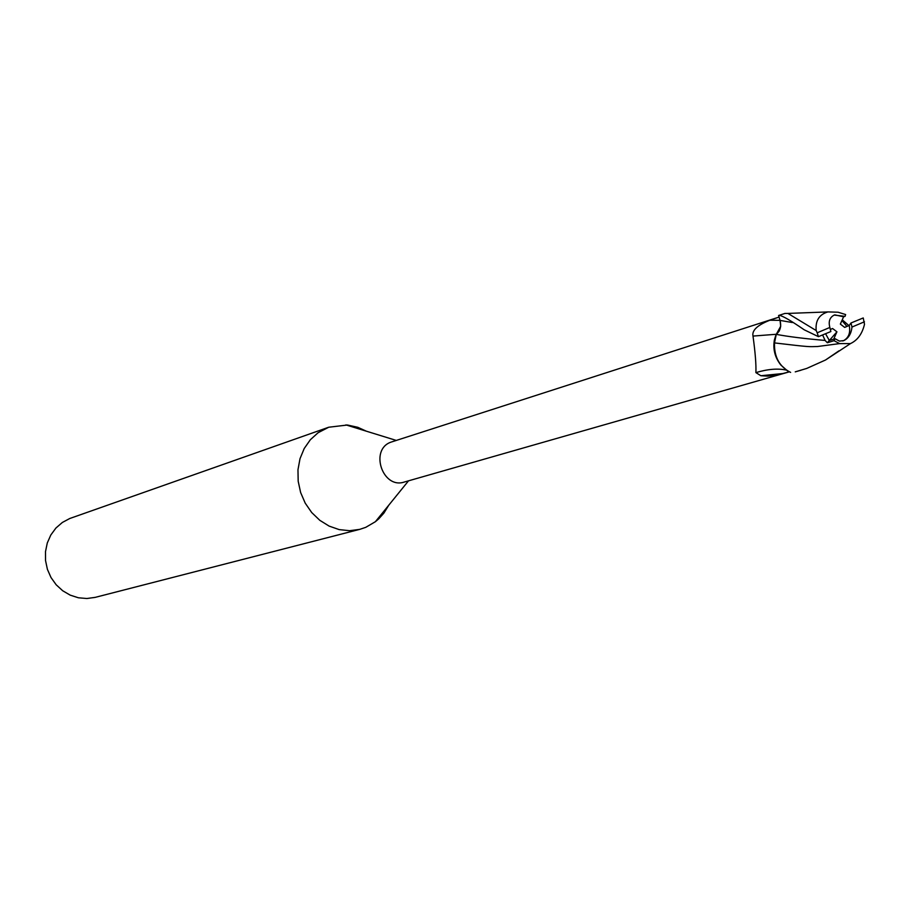 <?xml version="1.0" encoding="UTF-8"?>
<svg xmlns="http://www.w3.org/2000/svg" width="910" height="910" viewBox="0 0 910 910"><rect width="100%" height="100%" fill="white"/><g stroke="black" fill="none" stroke-linecap="round" stroke-linejoin="round"><path stroke-width="1.36" d="M830.238 329.511L832.582 328.521L836.927 331.82L833.674 339.168L829.317 340.499L825.597 333.788L829.317 340.511L835.118 338.725L834.015 340.693L839.6 343.605L850.486 343.582C857.55 340.26 862.225 333.834 864.5 324.29L863.237 317.954L850.986 322.982L849.223 325.462L844.673 327.395L840.339 324.096L843.604 316.794L834.788 314.86M842.74 340.977L843.468 340.704C848.723 337.815 850.645 332.741 849.223 325.462M366.264 431.158L357.801 427.302L347.427 425.015L328.715 427.234L318.102 432.728L310.333 439.746L304.202 448.539L300.004 458.708L297.968 469.787L298.184 481.242L300.63 492.537L305.214 503.139L311.709 512.546L319.808 520.315L329.113 526.094L339.202 529.609L349.576 530.701L359.768 529.358L365.763 527.334L375.375 521.714L378.81 518.78L383.895 513.103L388.775 505.186M776.958 317.761L390.856 442.18C369.323 449.733 382.655 489.387 404.256 482.05L789.323 371.849L777.584 374.886L767.744 376.114L760.874 375.739L755.891 372.611C756.244 364.762 755.277 352.591 753.002 336.074C751.774 330.421 757.393 325.132 769.86 320.229L779.062 317.089L780.052 320.422C781.531 326.497 780.223 331.138 776.128 334.345L774.387 339.919C772.795 349.156 774.933 357.516 780.826 365.012L787.434 370.836L790.631 372.406C779.415 366.719 774.035 356.891 774.501 342.911L774.467 343.172M328.715 427.234L69.786 518.495L62.346 522.465L55.919 528.039L50.823 534.989L47.286 542.974L45.5 551.631L45.534 560.549L47.4 569.319L51.006 577.532L56.181 584.777L62.688 590.749L70.206 595.14L78.385 597.779L86.848 598.518L95.197 597.369L359.768 529.358M822.617 334.937L825.074 340.431C804.349 338.645 788.083 336.62 776.264 334.357L774.501 342.911L776.264 334.368L780.7 326.224L779.222 331.126M779.051 317.089L780.075 320.411L778.585 315.508L779.29 315.326C782.668 315.85 790.972 320.684 804.224 329.807L818.42 336.654L830.864 331.547L829.863 327.452L817.191 332.798L818.42 336.654M786.263 370.086C777.845 368.243 767.721 369.085 755.891 372.611M783.544 373.464L760.874 375.739M776.23 334.277L753.002 336.074M774.387 339.919L774.308 342.877C773.602 351.089 775.775 358.472 780.826 365.012M774.308 342.877L774.501 342.911C811.72 347.336 808.194 346.71 817.533 346.517L839.6 343.605M836.927 331.82L827.349 342.751L834.015 340.693M841.943 320.513L846.948 326.428M843.593 316.782L845.071 316.339L834.231 315.076C829.715 317.363 828.259 321.492 829.863 327.452M835.118 338.725L839.384 341.102L843.888 340.579C848.541 338.213 851.237 333.708 851.987 327.054L850.986 322.982M780.7 326.224L780.052 320.422M838.884 350.885L825.541 359.996L806.681 368.448L795.704 371.724M817.191 332.798L816.179 330.535L787.912 313.427L784.864 313.461M825.074 340.431L827.349 342.751M845.071 316.339L845.629 314.553L838.087 312.221L827.952 311.914C819.216 314.462 815.292 320.661 816.179 330.535M848.905 325.598L842.262 319.808M851.987 327.054L864.443 321.776M780.029 320.354L769.86 320.229M792.326 322.527L780.075 320.411M396.225 440.406L345.925 424.89M408.522 480.833L375.375 521.714M795.249 371.86L800.937 370.245M825.541 359.996L850.486 343.582M827.907 311.925L787.912 313.427M778.732 315.451L785.046 313.404"/></g></svg>
